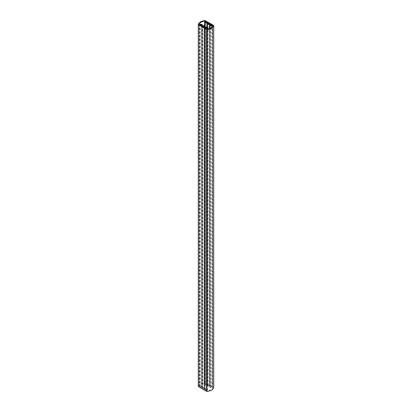 <?xml version="1.0" encoding="UTF-8"?>
<svg xmlns="http://www.w3.org/2000/svg" width="412" height="412" viewBox="0 0 412 412"><rect width="100%" height="100%" fill="white"/><g stroke="black" fill="none" stroke-linecap="round" stroke-linejoin="round"><path stroke-width="0.31" stroke-dasharray="2.06 1.54" d="M201.406 386.652A0.618 0.36 0 0 0 200.726 386.574A0.618 0.36 0 0 0 200.345 386.904A0.618 0.36 0 0 0 200.526 387.156A0.618 0.36 0 0 0 201.205 387.234A0.618 0.36 0 0 0 201.586 386.904A0.618 0.36 0 0 0 201.406 386.652M206.366 383.788A0.618 0.36 0 0 0 205.686 383.711A0.618 0.36 0 0 0 205.305 384.041A0.618 0.36 0 0 0 205.485 384.293A0.618 0.36 0 0 0 206.165 384.37A0.618 0.36 0 0 0 206.546 384.041A0.618 0.36 0 0 0 206.366 383.788M208.92 385.261A0.618 0.36 0 0 0 208.24 385.184A0.618 0.36 0 0 0 207.859 385.519A0.618 0.36 0 0 0 208.039 385.771A0.618 0.36 0 0 0 208.719 385.848A0.618 0.36 0 0 0 209.1 385.519A0.618 0.36 0 0 0 208.92 385.261M203.961 388.125A0.618 0.36 0 0 0 203.281 388.047A0.618 0.36 0 0 0 202.9 388.382A0.618 0.36 0 0 0 203.08 388.634A0.618 0.36 0 0 0 203.76 388.712A0.618 0.36 0 0 0 204.141 388.382A0.618 0.36 0 0 0 203.961 388.125M206.515 389.603A0.618 0.36 0 0 0 205.835 389.525A0.618 0.36 0 0 0 205.454 389.855A0.618 0.36 0 0 0 205.634 390.107A0.618 0.36 0 0 0 206.314 390.185A0.618 0.36 0 0 0 206.695 389.855A0.618 0.36 0 0 0 206.515 389.603M211.474 386.739A0.618 0.36 0 0 0 210.795 386.662A0.618 0.36 0 0 0 210.414 386.992A0.618 0.36 0 0 0 210.594 387.244A0.618 0.36 0 0 0 211.274 387.321A0.618 0.36 0 0 0 211.655 386.992A0.618 0.36 0 0 0 211.474 386.739M204.985 384.587A1.329 0.767 180 0 1 204.594 384.041A1.329 0.767 180 0 1 205.238 383.387L204.888 383.031A6.87 3.966 0 0 0 199.223 386.307L199.83 386.507A1.329 0.767 180 0 1 201.324 386.168A1.329 0.767 180 0 1 202.297 386.904A1.329 0.767 180 0 1 201.653 387.563L202.385 387.98A1.329 0.767 180 0 1 203.878 387.641A1.329 0.767 180 0 1 204.852 388.382A1.329 0.767 180 0 1 204.208 389.036L204.939 389.458A1.329 0.767 180 0 1 206.433 389.113A1.329 0.767 180 0 1 207.406 389.855A1.329 0.767 180 0 1 206.762 390.509L207.112 390.864A6.87 3.966 0 0 0 212.777 387.589L212.17 387.388A1.329 0.767 180 0 1 210.094 387.532A1.329 0.767 180 0 1 209.703 386.992A1.329 0.767 180 0 1 210.347 386.332L209.615 385.915A1.329 0.767 180 0 1 207.54 386.059A1.329 0.767 180 0 1 207.148 385.519A1.329 0.767 180 0 1 207.792 384.859L207.061 384.437A1.329 0.767 180 0 1 204.985 384.587M205.166 20.6L205.166 382.496A7.756 4.481 0 0 0 198.29 386.466M205.166 382.496L205.433 382.552L205.433 20.657M213.617 25.379L213.617 387.275L205.433 382.552M205.238 21.491L205.238 383.387M207.792 22.964L207.792 384.859M210.347 24.437L210.347 386.332M201.612 387.764L201.612 25.868M202.035 26.111L202.035 388.006M204.167 389.237L204.167 27.341M204.589 27.583L204.589 389.479M206.721 390.71L206.721 28.814M206.922 28.933L206.922 390.828M205.279 383.186L205.279 21.47M205.078 21.553L205.078 383.067M207.411 23.165L207.411 384.417M207.833 384.659L207.833 22.943M209.965 24.638L209.965 385.889M210.388 386.132L210.388 24.421M212.777 25.693L212.777 387.589M207.112 390.864L207.112 28.969M212.52 26.306L212.52 387.362M212.716 387.481L212.716 25.884M204.888 383.031L204.888 21.666M199.223 24.452L199.223 386.307M199.48 24.638L199.48 386.533M199.284 386.415L199.284 24.519M212.17 387.388L212.17 26.795M209.615 385.915L209.615 28.423M207.061 384.437L207.061 27.444M206.762 28.84L206.762 390.509M204.939 389.458L204.939 27.563M204.208 27.367L204.208 389.036M202.385 387.98L202.385 26.085M201.653 25.889L201.653 387.563M199.83 386.507L199.83 24.612M200.345 386.904L200.345 25.008M205.305 384.041L205.305 22.145M207.859 385.519L207.859 23.618M202.9 388.382L202.9 26.481M205.454 389.855L205.454 27.959M210.414 386.992L210.414 25.096M204.594 384.041L204.594 26.033M207.148 385.519L207.148 27.506M209.703 386.992L209.703 28.392M207.406 389.855L207.406 28.933M204.852 388.382L204.852 27.609M202.297 386.904L202.297 26.136M199.217 24.432L199.217 386.327M212.783 25.673L212.783 387.568M201.545 387.671L201.545 25.776M204.1 389.144L204.1 27.249M206.654 390.622L206.654 28.727M205.346 383.273L205.346 21.378M207.9 384.751L207.9 22.856M210.455 386.224L210.455 24.329M211.655 386.992L211.655 25.096M206.695 389.855L206.695 27.959M204.141 388.382L204.141 26.481M209.1 385.519L209.1 23.618M206.546 384.041L206.546 22.145M201.586 386.904L201.586 25.008"/><path stroke-width="0.62" d="M201.406 24.756A0.618 0.36 0 0 0 200.726 24.679A0.618 0.36 0 0 0 200.345 25.008A0.618 0.36 0 0 0 200.526 25.261A0.618 0.36 0 0 0 201.205 25.338A0.618 0.36 0 0 0 201.586 25.008A0.618 0.36 0 0 0 201.406 24.756M206.366 21.893A0.618 0.36 0 0 0 205.686 21.815A0.618 0.36 0 0 0 205.305 22.145A0.618 0.36 0 0 0 205.485 22.397A0.618 0.36 0 0 0 206.165 22.475A0.618 0.36 0 0 0 206.546 22.145A0.618 0.36 0 0 0 206.366 21.893M208.92 23.366A0.618 0.36 0 0 0 208.24 23.288A0.618 0.36 0 0 0 207.859 23.618A0.618 0.36 0 0 0 208.039 23.875A0.618 0.36 0 0 0 208.719 23.953A0.618 0.36 0 0 0 209.1 23.618A0.618 0.36 0 0 0 208.92 23.366M203.961 26.229A0.618 0.36 0 0 0 203.281 26.152A0.618 0.36 0 0 0 202.9 26.481A0.618 0.36 0 0 0 203.08 26.739A0.618 0.36 0 0 0 203.76 26.816A0.618 0.36 0 0 0 204.141 26.481A0.618 0.36 0 0 0 203.961 26.229M206.515 27.707A0.618 0.36 0 0 0 205.835 27.63A0.618 0.36 0 0 0 205.454 27.959A0.618 0.36 0 0 0 205.634 28.212A0.618 0.36 0 0 0 206.314 28.289A0.618 0.36 0 0 0 206.695 27.959A0.618 0.36 0 0 0 206.515 27.707M211.474 24.844A0.618 0.36 0 0 0 210.795 24.766A0.618 0.36 0 0 0 210.414 25.096A0.618 0.36 0 0 0 210.594 25.348A0.618 0.36 0 0 0 211.274 25.426A0.618 0.36 0 0 0 211.655 25.096A0.618 0.36 0 0 0 211.474 24.844M205.279 21.47L205.238 21.491A1.329 0.767 0 0 0 204.594 22.145A1.329 0.767 0 0 0 204.985 22.691A1.329 0.767 0 0 0 207.061 22.542L207.411 22.521L207.411 23.165M207.833 22.943L207.792 22.964A1.329 0.767 0 0 0 207.148 23.618A1.329 0.767 0 0 0 207.54 24.164A1.329 0.767 0 0 0 209.615 24.02L209.965 23.994L209.965 24.638M210.388 24.421L210.347 24.437A1.329 0.767 0 0 0 209.703 25.096A1.329 0.767 0 0 0 210.094 25.637A1.329 0.767 0 0 0 212.17 25.492L212.52 25.467L212.52 26.306M202.297 26.136L202.297 25.008A1.329 0.767 0 0 1 201.653 25.668L202.385 26.085A1.329 0.767 0 0 1 203.878 25.745A1.329 0.767 0 0 1 204.852 26.481A1.329 0.767 0 0 1 204.208 27.141L204.208 27.367M204.208 27.141L204.939 27.563A1.329 0.767 0 0 1 206.433 27.218A1.329 0.767 0 0 1 207.406 27.959A1.329 0.767 0 0 1 206.762 28.613L206.762 28.84M206.762 28.613L207.112 28.969A6.87 3.966 0 0 0 212.777 25.693L212.52 25.467M205.279 21.29L205.078 21.553M207.833 22.763L207.411 22.521M210.388 24.236L209.965 23.994M202.297 25.008A1.329 0.767 0 0 0 201.324 24.272A1.329 0.767 0 0 0 199.83 24.612L199.223 24.452M204.888 21.666L204.888 21.136A6.87 3.966 0 0 0 199.223 24.411M213.617 25.379L205.166 20.6A7.756 4.481 0 0 0 198.29 24.571L206.834 29.504A7.756 4.481 0 0 0 213.71 25.534L213.617 25.379M213.71 387.388L213.71 25.534M206.834 29.504L206.834 391.4A7.756 4.481 0 0 0 213.71 387.429M206.834 391.4L206.567 391.343L206.567 29.448M198.383 24.725L198.383 386.621L206.567 391.343M198.383 386.621L198.29 24.612M212.716 25.884L212.716 25.585M212.17 26.795L212.17 25.492M209.615 28.423L209.615 24.02M207.061 27.444L207.061 22.542M204.594 26.033L204.594 22.145M207.148 27.506L207.148 23.618M209.703 28.392L209.703 25.096M213.715 25.513L213.715 387.409M198.285 24.591L198.285 386.487M207.406 28.933L207.406 27.959M204.852 27.609L204.852 26.481"/></g></svg>
